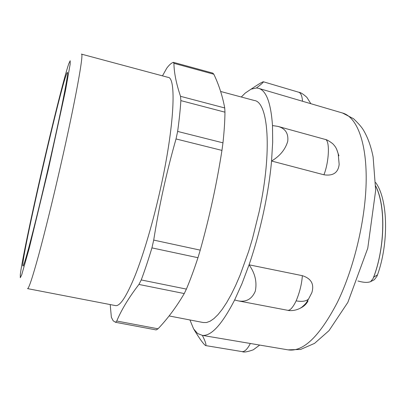 <?xml version="1.0" encoding="UTF-8"?>
<svg xmlns="http://www.w3.org/2000/svg" width="406" height="406" viewBox="0 0 406 406"><rect width="100%" height="100%" fill="white"/><g stroke="black" fill="none" stroke-linecap="round" stroke-linejoin="round"><path stroke-width="0.61" d="M241.296 97.009L245.219 93.091L250.989 89.188L256.414 87.98L258.434 88.295C266.219 90.36 270.903 102.779 272.497 125.561L272.68 142.11L271.553 161.025C268.726 193.241 260.19 232.729 249.066 264.813L241.996 283.611L234.643 299.973C222.062 324.404 211.313 336.209 202.391 335.392L197.575 333.504L193.606 328.89L189.937 319.964M169.089 315.939L203.203 322.526L206.476 322.537L210.059 321.242L213.921 318.608L218.017 314.604L222.305 309.225L226.736 302.495L231.237 294.467L235.754 285.21L240.215 274.837L248.67 251.299L252.522 238.484L259.145 211.78C272.487 150.809 268.259 101.739 254.252 100.485L220.62 91.462M373.038 280.389L374.327 279.714L376.905 276.344L377.514 274.837L373.672 277.176L373.053 278.607L370.587 281.657C367.597 282.804 363.375 282.571 357.914 280.967M375.657 182.543C388.375 199.859 388.704 243.874 377.514 274.832M375.697 186.019C386.253 206.192 384.685 248.492 373.672 277.176M81.51 54.14L167.993 77.343C176.514 77.018 174.509 125.921 160.451 188.831C153.235 221.448 143.8 253.537 135.36 274.928C126.667 296.263 120.049 306.484 115.512 305.596L27.532 288.615C28.735 288.874 32.434 277.74 38.631 255.212C44.756 232.653 52.998 199.219 60.646 165.623C75.45 100.759 84.154 52.12 81.444 54.125M41.204 173.321C52.039 125.875 64.26 76.749 68.746 63.818L70.182 60.763L70.192 64.011L65.467 90.634L48.258 169.744L29.166 248.538L21.751 274.725L20.3 277.729L20.325 274.441C21.782 261.931 31.034 217.738 41.204 173.321M49.06 164.369C36.083 221.331 23.736 268.574 22.924 265.966C19.818 263.788 63.564 73.527 67.401 72.501C69.091 70.862 61.174 111.417 49.06 164.369M162.476 75.861L166.739 68.208C169.14 64.96 171.322 63.021 173.286 62.387L173.93 63.326C174.052 72.659 176.25 83.656 180.518 96.313L180.863 100.617C180.3 109.64 179.224 119.907 177.64 131.427L176.026 138.948C166.607 171.977 159.167 205.69 153.707 240.093L151.935 247.888C148.352 259.759 144.785 270.447 141.242 279.947L138.933 284.444C128.89 297.517 121.495 309.712 116.745 321.029L115.598 322.303L113.198 320.826L111.371 317.294L110.199 304.571M115.558 322.298L156.143 329.921L158.025 328.804C167.729 318.593 176.468 306.845 184.253 293.558L186.395 289.097C190.307 279.815 194.164 269.351 197.966 257.708L200.239 250.142C209.486 217.144 216.723 183.898 221.95 150.403L222.97 142.846C224.203 131.412 224.868 121.186 224.965 112.173L224.726 107.955C222.503 96.014 218.87 84.773 213.835 74.232L212.79 73.11M245.219 93.091L250.989 89.188L256.414 87.98C261.246 84.352 263.555 82.281 263.347 81.763C262.114 81.992 258.059 84.438 251.187 89.102M263.347 81.763L298.902 92.289C300.927 93.152 302.13 96.11 302.521 101.165M193.966 329.469C199.524 338.66 203.401 344.029 205.603 345.572C206.568 345.125 205.497 341.735 202.391 335.392L197.575 333.504L193.606 328.89M202.391 335.392L250.35 343.481C247.518 348.937 244.838 351.657 242.306 351.642L205.603 345.572M258.683 344.907L250.35 343.481M271.553 161.025C279.952 156.056 285.347 149.474 287.752 141.273C288.58 133.376 285.296 128.413 277.897 126.388L272.497 125.561L272.68 142.11L271.553 161.025L323.917 174.783C333.118 176.158 338.198 172.697 339.162 164.389L339.162 164.318M277.897 126.388L324.967 139.354C330.164 139.38 329.139 161.898 323.917 174.783M338.914 155.777L336.569 149.007M311.823 292.726C314.442 284.236 311.285 278.552 302.353 275.679C301.795 283.835 299.729 292.229 296.152 300.866C292.868 307.545 290.046 310.686 287.681 310.296L287.666 310.291C288.874 310.818 296.35 311.26 301.957 307.078C307.256 302.485 306.434 302.216 308.509 299.126L311.823 292.726M249.066 264.813L241.996 283.611L234.643 299.973L237.804 300.79C246.026 302.414 251.852 299.212 255.293 291.193C257.155 282.013 255.08 273.223 249.066 264.813L302.353 275.679M300.13 308.276C303.343 306.769 305.779 304.683 307.433 302.008L307.971 301.013M258.434 88.295L342.522 113.01C356.402 116.791 366.542 141.08 366.187 179.868C365.831 218.585 354.164 268.107 337.361 302.384C319.618 336.376 303.186 352.2 288.067 349.86L255.531 344.374M375.697 186.187C386.273 206.73 384.558 250.116 373.048 278.602M115.598 322.303L156.143 329.921M158.025 328.804L116.745 321.029M138.933 284.444L184.253 293.558M186.395 289.097L141.242 279.947M151.935 247.888L197.966 257.708M200.239 250.142L153.707 240.093M176.026 138.948L221.95 150.403M222.97 142.846L177.64 131.427M224.726 107.955L180.518 96.313M180.863 100.617L224.965 112.173M173.93 63.326L213.835 74.232M296.152 300.866C301.871 301.886 305.992 301.308 308.519 299.131L311.783 292.817M342.522 113.01L353.54 118.725C358.655 123.622 362.05 127.575 363.725 130.585C367.943 137.867 371.074 146.652 373.114 156.934L375.667 190.373L367.765 248.228L347.861 302.363L328.992 330.662L314.523 343.395L300.638 349.439L288.067 349.86M374.322 279.704L370.653 281.612M212.83 73.121L173.489 62.362M310.854 103.703L306.85 97.328C303.216 94.065 300.582 92.39 298.948 92.304M242.316 351.647C243.859 352.499 247.518 351.885 253.293 349.81L259.683 345.075M338.914 155.762L338.888 155.442M339.162 164.349L338.203 153.915C336.747 148.708 335.772 146.906 332.747 143.724C329.18 140.989 326.586 139.537 324.967 139.354M307.956 301.039L307.428 302.008M287.681 310.296L237.804 300.79"/></g></svg>
